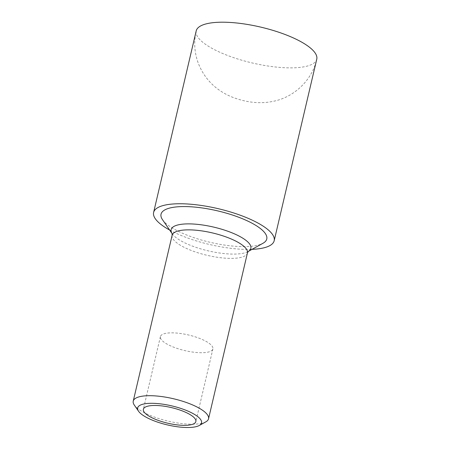 <?xml version="1.0" encoding="UTF-8"?>
<svg xmlns="http://www.w3.org/2000/svg" width="450" height="450" viewBox="0 0 450 450"><rect width="100%" height="100%" fill="white"/><g stroke="black" fill="none" stroke-linecap="round" stroke-linejoin="round"><path stroke-width="0.34" stroke-dasharray="2.25 1.69" d="M169.622 230.018A61.92 18.422 -166.8 0 0 252.034 249.345M196.2 30.898A61.92 18.422 -166.8 0 0 235.766 58.359A61.92 18.422 -166.8 0 0 305.303 66.549A61.92 18.422 -166.8 0 0 316.761 59.175C312.137 80.134 294.244 97.144 273.459 101.278C260.634 104.029 247.084 102.718 232.808 97.346C218.959 91.851 205.942 81.844 198.653 64.187C194.439 53.348 193.624 42.249 196.2 30.898M162.518 219.713A54.298 16.155 -166.8 0 0 203.811 240.694A54.298 16.155 -166.8 0 0 256.714 245.453A54.298 16.155 -166.8 0 0 262.98 243.276M205.847 421.841A38.672 11.509 13.2 0 1 168.261 421.161A38.672 11.509 13.2 0 1 134.291 405.062M171.141 346.129A26.955 8.021 13.2 0 1 160.403 336.628A26.955 8.021 13.2 0 1 188.477 334.98A26.955 8.021 13.2 0 1 212.889 348.941A26.955 8.021 13.2 0 1 197.741 352.598A26.955 8.021 13.2 0 1 171.141 346.129M172.08 233.556L172.102 233.618A40.961 12.189 -166.8 0 0 172.226 233.797A40.961 12.189 -166.8 0 0 203.383 249.626A40.961 12.189 -166.8 0 0 243.287 253.221A40.961 12.189 -166.8 0 0 248.018 251.572A40.961 12.189 -166.8 0 0 248.22 251.46M172.131 235.294A38.672 11.509 -166.8 0 0 196.847 252.444A38.672 11.509 -166.8 0 0 240.283 257.558A38.672 11.509 -166.8 0 0 247.438 252.956M160.403 336.628L143.37 409.252M212.889 348.941L195.857 421.56"/><path stroke-width="0.67" d="M252.034 249.345A61.92 18.422 -166.8 0 0 274.179 240.727A61.92 18.422 -166.8 0 0 249.508 218.919A61.92 18.422 -166.8 0 0 188.409 204.053A61.92 18.422 -166.8 0 0 153.613 212.451A61.92 18.422 -166.8 0 0 169.622 230.018M274.179 240.727L316.761 59.175A61.92 18.422 -166.8 0 0 292.089 37.361A61.92 18.422 -166.8 0 0 230.991 22.5A61.92 18.422 -166.8 0 0 196.2 30.898L153.613 212.451M248.209 251.466L262.98 243.276A54.298 16.155 -166.8 0 0 217.586 210.864A54.298 16.155 -166.8 0 0 162.518 219.713L172.102 233.618A40.961 12.189 -166.8 0 1 213.773 227.121A40.961 12.189 -166.8 0 1 248.22 251.46M138.561 411.249L134.291 405.062A38.672 11.509 13.2 0 1 133.239 401.13A38.672 11.509 13.2 0 1 140.394 396.523A38.672 11.509 13.2 0 1 183.831 401.636A38.672 11.509 13.2 0 1 208.541 418.793A38.672 11.509 13.2 0 1 205.847 421.841L199.271 425.486A32.816 9.765 13.2 0 1 167.383 424.912A32.816 9.765 13.2 0 1 138.561 411.249A32.816 9.765 13.2 0 1 143.736 404.004A32.816 9.765 13.2 0 1 185.203 409.984A32.816 9.765 13.2 0 1 199.271 425.486M154.108 418.748A26.955 8.021 13.2 0 1 143.37 409.252A26.955 8.021 13.2 0 1 171.444 407.599A26.955 8.021 13.2 0 1 195.857 421.56A26.955 8.021 13.2 0 1 180.709 425.216A26.955 8.021 13.2 0 1 154.108 418.748M248.259 251.421L247.438 252.956A38.672 11.509 -166.8 0 0 222.727 235.8A38.672 11.509 -166.8 0 0 179.291 230.687A38.672 11.509 -166.8 0 0 172.131 235.294L172.08 233.556M208.541 418.793L247.438 252.956M133.239 401.13L172.131 235.294"/></g></svg>
